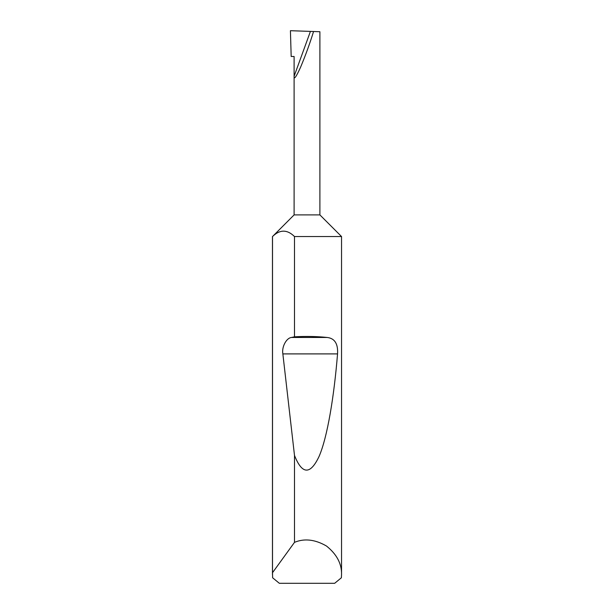 <?xml version="1.0" encoding="UTF-8"?>
<svg xmlns="http://www.w3.org/2000/svg" width="614" height="614" viewBox="0 0 614 614"><rect width="100%" height="100%" fill="white"/><g stroke="black" fill="none" stroke-linecap="round" stroke-linejoin="round"><path stroke-width="0.92" d="M294.106 214.9L319.894 214.9L341.537 236.543L294.497 236.543C287.175 229.375 279.846 229.375 272.509 236.543L294.106 214.9L294.106 76.251L310.431 31.398L290.422 30.7L291.182 56.488L294.106 56.488L294.106 76.251C293.96 80.027 296.132 76.996 300.607 67.156C305.595 55.229 309.909 43.348 313.554 31.506L310.431 31.398M341.537 574.55L341.384 577.774L334.661 583.3L279.339 583.3L272.616 577.774L272.509 572.708L294.497 542.354C304.414 538.202 315.089 539.437 326.51 546.046C336.802 554.304 341.814 563.798 341.537 574.55L341.537 236.543M294.497 336.81C306.071 336.165 316.947 336.38 327.139 337.462C334.691 338.299 338.161 343.779 337.546 353.902C334.062 396.751 327.385 437.291 319.08 456.417C310.3 474.998 302.111 474.66 294.497 455.411L282.854 353.902C281.588 346.979 286.347 337.938 291.504 337.462L294.497 336.81L294.497 236.543M294.497 542.354L294.497 455.411M272.462 574.55L272.462 236.543M319.894 214.9L319.894 31.728L313.554 31.506M272.509 572.708L272.509 236.543M291.504 337.462L327.139 337.462M282.854 353.902L337.546 353.902"/></g></svg>
